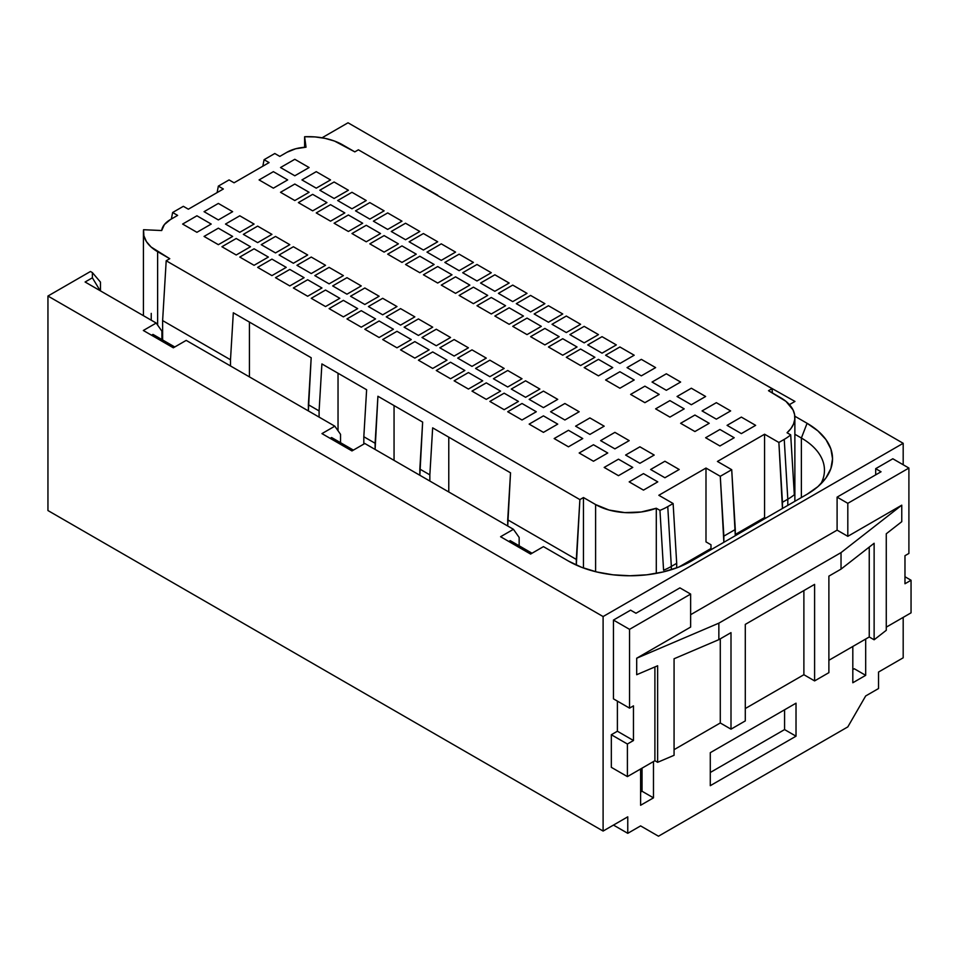 <?xml version="1.0" encoding="UTF-8"?>
<svg xmlns="http://www.w3.org/2000/svg" width="959" height="959" viewBox="0 0 959 959"><rect width="100%" height="100%" fill="white"/><g stroke="black" fill="none" stroke-linecap="round" stroke-linejoin="round"><path stroke-width="1.44" d="M321.96 433.612L334.811 426.18L340.529 434.319L340.529 442.686L340.529 434.319L334.811 426.18L321.96 433.612L351.965 450.934L364.828 443.502L351.965 450.934L321.96 433.612M331.598 437.532L330.172 438.347L331.598 437.532L353.392 450.107L331.598 437.532M143.335 330.483L156.197 323.051L161.915 331.191L161.915 339.558L161.915 331.191L156.197 323.051L143.335 330.483L173.339 347.805L186.202 340.385L173.339 347.805L143.335 330.483M152.984 334.403L151.546 335.23L152.984 334.403L174.766 346.978L152.984 334.403M500.574 536.728L513.437 529.308L519.155 537.436L519.155 545.803L519.155 537.436L513.437 529.308L500.574 536.728L530.591 554.062L543.441 546.63L568.459 561.075L581.622 567.308L596.642 571.948L612.945 574.801L629.895 575.76L646.857 574.801L663.149 571.948L678.181 567.308L691.343 561.075L807.094 494.245L817.895 486.645L825.927 477.966L830.878 468.555L832.544 458.774L830.878 448.98L825.927 439.57L817.895 430.903L807.094 423.291L794.807 416.206L807.094 423.291L801.376 438.023L801.376 497.541L801.376 438.023L807.094 423.291A86.897 50.168 180 0 1 824.968 479.248A86.897 50.168 180 0 1 807.094 494.245L691.343 561.075A86.897 50.168 180 0 1 568.459 561.075L543.441 546.63L530.591 554.062L500.574 536.728M510.224 540.648L508.797 541.475L510.224 540.648L532.017 553.235L510.224 540.648M437.7 195.18L407.335 178.062L437.7 195.18M794.951 401.437L764.575 384.307L794.951 401.437L789.413 404.626L794.951 401.437M627.761 833.323L640.612 825.903L627.761 833.323L613.46 825.076L627.761 833.323L627.761 816.828L603.103 831.057L603.103 616.553L903.186 443.298L903.186 464.755L903.186 443.298L603.103 616.553L47.95 296.031L603.103 616.553L603.103 831.057L47.95 510.548L603.103 831.057L627.761 816.828L627.761 833.323M348.033 122.788L903.186 443.298L348.033 122.788L322.056 137.784L348.033 122.788M903.186 617.38L903.186 657.802L878.54 672.043L878.54 688.538L865.677 695.958L847.816 726.898L658.473 836.212L640.612 825.903L658.473 836.212L847.816 726.898L865.677 695.958L878.54 688.538L878.54 672.043L903.186 657.802L903.186 617.38M47.95 510.548L47.95 296.031L90.458 271.493L92.376 272.596L92.376 277.81L85.099 282.006L156.197 323.051L85.099 282.006L92.376 277.81L100.192 290.721L92.376 277.81L92.376 272.596L100.467 282.102L100.467 290.877L100.467 282.102L92.376 272.596L90.458 271.493L47.95 296.031L47.95 510.548M617.392 701.113L617.392 731.226L611.327 734.738L611.327 767.332L627.402 776.61L627.402 744.016L633.467 740.516L633.467 705.86L629.548 708.126L629.548 629.344L690.636 594.077L690.636 627.078L636.692 658.222L718.854 623.158L718.854 639.653L674.069 658.761L674.069 755.296L657.634 762.309L657.634 665.774L636.692 674.716L636.692 658.222L636.692 674.716L657.634 665.774L657.634 762.309L674.069 755.296L674.069 658.761L718.854 639.653L730.998 632.64L718.854 639.653L718.854 623.158L841.031 552.612L901.76 505.177L901.76 521.672L886.272 533.779L886.272 630.303L874.129 639.785L874.129 543.262L841.031 569.119L841.031 552.612L901.76 505.177L847.816 536.321L847.816 503.319L908.904 468.052L908.904 553.439L908.904 468.052L892.829 458.774L875.687 468.675L875.687 474.861L875.687 468.675L881.045 471.768L837.099 497.134L881.045 471.768L875.687 468.675L892.829 458.774L908.904 468.052L847.816 503.319L837.099 497.134L847.816 503.319L847.816 536.321L837.099 530.135L837.099 497.134L837.099 530.135L690.636 614.695L837.099 530.135L847.816 536.321L901.76 505.177L901.76 521.672L886.272 533.779L886.272 630.303L874.129 639.785L874.129 543.262L841.031 569.119L828.888 576.131L841.031 569.119L841.031 552.612L718.854 623.158L636.692 658.222L690.636 627.078L690.636 594.077L679.919 587.879L690.636 594.077L629.548 629.344L629.548 708.126L613.46 698.847L629.548 708.126L633.467 705.86L633.467 740.516L627.402 744.016L611.327 734.738L611.327 767.332L627.402 776.61L654.901 760.727L627.402 776.61L627.402 744.016L611.327 734.738L617.392 731.226L633.467 740.516L617.392 731.226L617.392 701.113M630.614 610.164L613.46 620.065L613.46 698.847L613.46 620.065L629.548 629.344L613.46 620.065L630.614 610.164L635.973 613.257L679.919 587.879L635.973 613.257L630.614 610.164M852.815 646.462L852.815 682.76L865.677 675.34L865.677 639.042L865.677 675.34L854.253 668.735L852.815 669.562L854.253 668.735L865.677 675.34L852.815 682.76L852.815 646.462M640.612 768.974L640.612 805.272L653.475 797.852L653.475 761.554L653.475 797.852L642.051 791.247L642.051 768.147L642.051 791.247L640.612 792.074L642.051 791.247L653.475 797.852L640.612 805.272L640.612 768.974M796.018 736.188L796.018 703.187L710.283 752.683L710.283 785.685L796.018 736.188L796.018 703.187L710.283 752.683L710.283 785.685L796.018 736.188L784.582 729.583L784.582 709.78L784.582 729.583L796.018 736.188M794.867 434.259L801.376 438.023A78.818 45.505 180 0 1 820.736 484.019A78.818 45.505 0 0 0 824.464 470.198A78.818 45.505 0 0 0 801.376 438.023L794.867 434.259M186.202 340.385L334.811 426.18L186.202 340.385M364.828 443.502L513.437 529.308L364.828 443.502M615.966 298.513L585.961 281.191L615.966 298.513M710.283 772.486L784.582 729.583L710.283 772.486M658.473 836.212L640.612 825.903L658.473 836.212M720.281 722.978L720.281 638.826L720.281 722.978L674.069 749.662L720.281 722.978L730.998 729.164L745.287 720.916L745.287 624.393L814.599 584.379L745.287 624.393L745.287 720.916L730.998 729.164L720.281 722.978M869.25 636.98L869.25 547.074L869.25 636.98L828.888 660.283L869.25 636.98L874.129 639.785L869.25 636.98M654.901 666.937L654.901 760.727L657.634 762.309L654.901 760.727L654.901 666.937M803.882 674.716L803.882 590.564L803.882 674.716L745.287 708.545L803.882 674.716L814.599 680.902L828.888 672.655L828.888 576.131L828.888 672.655L814.599 680.902L814.599 584.379L814.599 680.902L803.882 674.716M911.05 580.255L904.972 583.755L904.972 555.705L904.972 583.755L911.05 580.255L904.972 576.743L911.05 580.255L911.05 612.837L886.272 627.15L911.05 612.837L911.05 580.255M908.904 553.439L904.972 555.705L908.904 553.439M730.998 632.64L730.998 729.164L730.998 632.64M448.776 491.979L448.776 437.172L448.776 491.979M394.053 460.38L394.053 405.573L394.053 460.38M338.036 430.759L338.036 373.231L338.036 430.759M249.436 376.887L249.436 322.08L249.436 376.887M510.524 472.823L507.719 526.011L507.719 519.826L576.311 559.421L576.311 565.091L579.883 499.603L583.456 497.541L595.599 504.554L583.456 497.541L583.456 568.004L583.456 497.541L579.883 499.603L576.311 559.421L507.719 519.826L510.524 472.823L432.653 427.858L429.848 474.861L432.653 427.858L510.524 472.823M429.848 481.046L429.848 474.861L429.848 481.046M422.643 422.092L419.838 475.268L419.838 469.083L429.848 474.861L419.838 469.083L422.643 422.092L377.918 396.259L422.643 422.092M375.113 443.262L377.918 396.259L375.113 449.447L375.113 443.262L363.821 436.741L363.821 444.089L363.821 436.741L375.113 443.262M366.626 389.75L363.821 436.741L366.626 389.75L321.9 363.929L319.095 410.92L321.9 363.929L366.626 389.75M319.095 417.105L319.095 410.92L319.095 417.105M311.184 357.731L308.378 410.92L308.378 404.734L319.095 410.92L308.378 404.734L311.184 357.731L233.313 312.778L230.496 359.769L233.313 312.778L311.184 357.731M230.496 365.954L230.496 359.769L230.496 365.954M162.622 339.966L162.622 320.582L230.496 359.769L162.622 320.582L166.195 260.764L169.767 258.702L157.624 251.69A48.501 28.003 180 0 1 143.418 231.886A48.501 28.003 180 0 1 143.562 229.716L161.699 230.532L164.385 224.574L170.486 219.515A30.316 17.502 0 0 0 161.699 230.532L143.562 229.716L143.874 235.746L146.427 241.596L151.078 246.99L169.767 258.702L166.195 260.764L579.883 499.603L166.195 260.764L162.622 320.582L162.622 339.966M794.328 494.712A58.607 33.841 180 0 1 787.807 499.195L787.807 505.381L787.807 499.195L782.448 502.288L782.448 508.474L778.876 442.471L782.448 502.288L787.807 499.195A58.607 33.841 0 0 0 794.328 494.712L790.696 434.859L794.328 494.712M671.336 566.433L671.336 569.694L671.336 566.433A58.607 33.841 180 0 1 663.58 570.197L659.948 510.356L656.292 508.246A48.501 28.003 180 0 1 595.599 504.554L595.599 571.696L595.599 504.554L609.013 510.032L624.824 512.609L641.211 511.986L656.292 508.246L656.292 573.398L656.292 508.246L659.948 510.356L663.58 570.197A58.607 33.841 0 0 0 671.336 566.433L667.764 506.616A53.548 30.916 180 0 1 659.948 510.356A53.548 30.916 180 0 0 667.764 506.616L673.122 503.523L658.833 495.276L673.122 503.523L667.764 506.616L671.336 566.433L676.694 563.341L673.122 503.523L676.694 563.341L671.336 566.433M735.289 535.697L735.289 529.512L723.853 536.117L723.853 542.303L720.281 476.299L723.853 536.117L735.289 529.512L731.717 469.706L717.428 461.447L731.717 469.706L720.281 476.299L705.992 468.052L720.281 476.299L731.717 469.706L735.289 535.697M676.694 567.872L676.694 563.341L676.694 567.872M157.624 325.089L157.624 251.69L157.624 325.089M710.991 549.723L710.991 544.772L705.992 541.895L705.992 468.052L658.833 495.276L705.992 468.052L705.992 541.895L710.991 544.772L710.991 549.723M768.507 390.709L780.662 397.721A48.501 28.003 180 0 1 794.867 417.525A48.501 28.003 180 0 1 787.051 432.761L790.696 434.859A53.548 30.916 180 0 1 784.234 439.378L787.807 499.195L784.234 439.378L778.876 442.471L764.575 434.223L778.876 442.471L784.234 439.378A53.548 30.916 180 0 0 790.696 434.859L787.051 432.761L790.935 428.565L793.525 424.046L794.759 419.347L794.591 414.588L793.033 409.913L785.972 401.353L768.507 390.709L772.079 388.647L772.355 392.926L772.079 388.647L768.507 390.709M304.614 136.741A48.501 28.003 180 0 1 342.675 144.857L354.818 151.87L358.39 149.808L772.079 388.647L358.39 149.808L354.818 151.87L334.535 141.069L325.185 138.384L315.055 136.921L304.614 136.741L306.029 147.207A30.316 17.502 0 0 0 286.945 152.277L279.8 156.401L286.945 152.277L295.696 148.753L306.029 147.207L304.614 136.741L304.614 147.29L304.614 136.741M764.575 517.548L764.575 434.223L717.428 461.447L764.575 434.223L764.575 517.548L735.289 534.463L764.575 517.548L765.654 518.172L764.575 517.548M183.349 206.317L172.632 212.502L171.373 219L172.632 212.502L183.349 206.317L188.348 209.206L223.351 188.995L218.352 186.106L217.106 192.603L218.352 186.106L229.069 179.92L218.352 186.106L223.351 188.995L188.348 209.206L183.349 206.317M177.631 215.391L172.632 212.502L177.631 215.391L170.486 219.515L177.631 215.391M229.069 179.92L234.068 182.797L269.083 162.586L264.085 159.697L262.826 166.195L264.085 159.697L274.801 153.512L264.085 159.697L269.083 162.586L234.068 182.797L229.069 179.92M274.801 153.512L279.8 156.401L274.801 153.512M151.234 313.389L151.234 320.186M710.991 548.488L678.852 567.045L710.991 548.488M643.477 473.614L629.188 481.874L643.477 490.121L657.766 481.874L643.477 473.614M618.471 459.181L604.182 467.429L618.471 475.676L632.76 467.429L618.471 459.181M593.465 444.748L579.176 452.996L593.465 461.243L607.754 452.996L593.465 444.748M568.459 430.303L554.158 438.551L568.459 446.81L582.748 438.551L568.459 430.303M543.441 415.87L529.152 424.118L543.441 432.365L557.73 424.118L543.441 415.87M522.008 403.499L507.719 411.747L522.008 419.994L536.297 411.747L522.008 403.499M504.146 393.178L489.857 401.425L504.146 409.685L518.435 401.425L504.146 393.178M486.285 382.869L471.996 391.116L486.285 399.364L500.574 391.116L486.285 382.869M468.424 372.56L454.134 380.807L468.424 389.054L482.713 380.807L468.424 372.56M450.562 362.238L436.273 370.498L450.562 378.745L464.851 370.498L450.562 362.238M432.701 351.929L418.412 360.176L432.701 368.436L446.99 360.176L432.701 351.929M414.839 341.62L400.55 349.867L414.839 358.115L429.129 349.867L414.839 341.62M396.978 331.311L382.689 339.558L396.978 347.805L411.267 339.558L396.978 331.311M379.117 320.989L364.828 329.237L379.117 337.496L393.406 329.237L379.117 320.989M361.255 310.68L346.966 318.927L361.255 327.175L375.544 318.927L361.255 310.68M343.394 300.371L329.105 308.618L343.394 316.866L357.683 308.618L343.394 300.371M325.533 290.05L311.243 298.309L325.533 306.556L339.822 298.309L325.533 290.05M307.671 279.74L293.382 287.988L307.671 296.247L321.96 287.988L307.671 279.74M289.798 269.431L275.509 277.678L289.798 285.926L304.099 277.678L289.798 269.431M271.936 259.122L257.647 267.369L271.936 275.617L286.226 267.369L271.936 259.122M254.075 248.801L239.786 257.06L254.075 265.307L268.364 257.06L254.075 248.801M236.214 238.491L221.925 246.739L236.214 254.986L250.503 246.739L236.214 238.491M218.352 228.182L204.063 236.429L218.352 244.677L232.641 236.429L218.352 228.182M196.919 215.799L182.63 224.058L196.919 232.306L211.208 224.058L196.919 215.799M664.911 461.243L650.622 469.49L664.911 477.75L679.2 469.49L664.911 461.243M639.905 446.81L625.616 455.057L639.905 463.305L654.194 455.057L639.905 446.81M614.899 432.365L600.61 440.625L614.899 448.872L629.188 440.625L614.899 432.365M589.893 417.932L575.604 426.18L589.893 434.427L604.182 426.18L589.893 417.932M564.887 403.499L550.586 411.747L564.887 419.994L579.176 411.747L564.887 403.499M543.441 391.116L529.152 399.364L543.441 407.623L557.73 399.364L543.441 391.116M525.58 380.807L511.291 389.054L525.58 397.302L539.869 389.054L525.58 380.807M507.719 370.498L493.429 378.745L507.719 386.992L522.008 378.745L507.719 370.498M489.857 360.176L475.568 368.436L489.857 376.683L504.146 368.436L489.857 360.176M471.996 349.867L457.707 358.115L471.996 366.374L486.285 358.115L471.996 349.867M454.134 339.558L439.845 347.805L454.134 356.053L468.424 347.805L454.134 339.558M436.273 329.237L421.984 337.496L436.273 345.743L450.562 337.496L436.273 329.237M418.412 318.927L404.123 327.175L418.412 335.434L432.701 327.175L418.412 318.927M400.55 308.618L386.261 316.866L400.55 325.113L414.839 316.866L400.55 308.618M382.689 298.309L368.4 306.556L382.689 314.804L396.978 306.556L382.689 298.309M364.828 287.988L350.538 296.247L364.828 304.494L379.117 296.247L364.828 287.988M346.966 277.678L332.677 285.926L346.966 294.185L361.255 285.926L346.966 277.678M329.105 267.369L314.816 275.617L329.105 283.864L343.394 275.617L329.105 267.369M311.243 257.06L296.954 265.307L311.243 273.555L325.533 265.307L311.243 257.06M293.382 246.739L279.081 254.986L293.382 263.245L307.671 254.986L293.382 246.739M275.509 236.429L261.22 244.677L275.509 252.924L289.798 244.677L275.509 236.429M257.647 226.12L243.358 234.368L257.647 242.615L243.358 234.368L257.647 226.12L271.936 234.368L257.647 242.615L271.936 234.368L257.647 226.12M239.786 215.799L225.497 224.058L239.786 232.306L254.075 224.058L239.786 215.799M218.352 203.428L204.063 211.675L218.352 219.935L232.641 211.675L218.352 203.428M719.921 429.476L705.632 437.736L719.921 445.983L734.21 437.736L719.921 429.476M694.915 415.043L680.626 423.291L694.915 431.538L709.204 423.291L694.915 415.043M669.909 400.61L655.62 408.858L669.909 417.105L684.199 408.858L669.909 400.61M644.904 386.165L630.614 394.413L644.904 402.672L659.193 394.413L644.904 386.165M619.898 371.732L605.608 379.98L619.898 388.227L634.187 379.98L619.898 371.732M598.464 359.361L584.175 367.609L598.464 375.856L612.753 367.609L598.464 359.361M580.603 349.04L566.313 357.287L580.603 365.547L594.892 357.287L580.603 349.04M562.741 338.731L548.452 346.978L562.741 355.226L577.03 346.978L562.741 338.731M544.88 328.422L530.591 336.669L544.88 344.916L559.169 336.669L544.88 328.422M527.018 318.1L512.729 326.36L527.018 334.607L541.308 326.36L527.018 318.1M509.157 307.791L494.856 316.038L509.157 324.298L523.446 316.038L509.157 307.791M491.284 297.482L476.995 305.729L491.284 313.977L505.573 305.729L491.284 297.482M473.422 287.173L459.133 295.42L473.422 303.667L487.711 295.42L473.422 287.173M455.561 276.851L441.272 285.099L455.561 293.358L469.85 285.099L455.561 276.851M437.7 266.542L423.41 274.789L437.7 283.037L451.989 274.789L437.7 266.542M419.838 256.233L405.549 264.48L419.838 272.728L434.127 264.48L419.838 256.233M401.977 245.912L387.688 254.171L401.977 262.418L416.266 254.171L401.977 245.912M384.115 235.602L369.826 243.85L384.115 252.109L398.405 243.85L384.115 235.602M366.254 225.293L351.965 233.54L366.254 241.788L380.543 233.54L366.254 225.293M348.393 214.984L334.104 223.231L348.393 231.479L362.682 223.231L348.393 214.984M330.531 204.663L316.242 212.922L330.531 221.169L344.82 212.922L330.531 204.663M312.67 194.353L298.381 202.601L312.67 210.848L326.959 202.601L312.67 194.353M294.809 184.044L280.519 192.291L294.809 200.539L309.098 192.291L294.809 184.044M273.375 171.661L259.086 179.92L273.375 188.168L287.664 179.92L273.375 171.661M741.355 417.105L727.066 425.352L741.355 433.612L755.644 425.352L741.355 417.105M716.349 402.672L702.06 410.92L716.349 419.167L730.638 410.92L716.349 402.672M691.343 388.227L677.054 396.487L691.343 404.734L705.632 396.487L691.343 388.227M666.337 373.794L652.048 382.042L666.337 390.289L680.626 382.042L666.337 373.794M641.331 359.361L627.042 367.609L641.331 375.856L655.62 367.609L641.331 359.361M619.898 346.978L605.608 355.226L619.898 363.485L634.187 355.226L619.898 346.978M602.036 336.669L587.747 344.916L602.036 353.164L616.325 344.916L602.036 336.669M584.175 326.36L569.886 334.607L584.175 342.854L598.464 334.607L584.175 326.36M566.313 316.038L552.024 324.298L566.313 332.545L580.603 324.298L566.313 316.038M548.452 305.729L534.163 313.977L548.452 322.236L562.741 313.977L548.452 305.729M530.591 295.42L516.302 303.667L530.591 311.915L544.88 303.667L530.591 295.42M512.729 285.099L498.428 293.358L512.729 301.606L527.018 293.358L512.729 285.099M494.856 274.789L480.567 283.037L494.856 291.296L509.157 283.037L494.856 274.789M476.995 264.48L462.706 272.728L476.995 280.975L491.284 272.728L476.995 264.48M459.133 254.171L444.844 262.418L459.133 270.666L473.422 262.418L459.133 254.171M441.272 243.85L426.983 252.109L441.272 260.357L455.561 252.109L441.272 243.85M423.41 233.54L409.121 241.788L423.41 250.047L437.7 241.788L423.41 233.54M405.549 223.231L391.26 231.479L405.549 239.726L419.838 231.479L405.549 223.231M387.688 212.922L373.399 221.169L387.688 229.417L401.977 221.169L387.688 212.922M369.826 202.601L355.537 210.848L369.826 219.108L384.115 210.848L369.826 202.601M351.965 192.291L337.676 200.539L351.965 208.786L366.254 200.539L351.965 192.291M334.104 181.982L319.815 190.23L334.104 198.477L348.393 190.23L334.104 181.982M316.242 171.661L301.953 179.92L316.242 188.168L330.531 179.92L316.242 171.661M294.809 159.29L280.519 167.537L294.809 175.785L309.098 167.537L294.809 159.29M143.418 231.886L143.418 315.679M794.867 501.305L794.867 417.609"/></g></svg>
